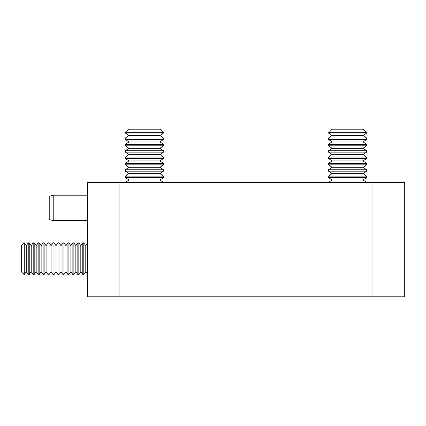 <?xml version="1.0" encoding="UTF-8"?>
<svg xmlns="http://www.w3.org/2000/svg" width="426" height="426" viewBox="0 0 426 426"><rect width="100%" height="100%" fill="white"/><g stroke="black" fill="none" stroke-linecap="round" stroke-linejoin="round"><path stroke-width="0.64" d="M87.314 296.789L87.314 182.53L119.056 182.53L119.056 296.789L87.314 296.789M372.963 296.789L372.963 182.53L404.7 182.53L404.7 296.789L119.056 296.789M372.963 182.53L119.056 182.53M53.229 220.615L49.23 219.544L49.23 196.295L53.229 195.225L53.229 220.615L87.314 220.615M85.77 245.658L85.77 271.745L83.789 274.573L83.789 242.836L85.77 245.658L87.314 243.448M80.807 245.658L78.831 242.836L78.831 274.573L80.807 271.745L80.807 245.658L82.788 242.836L82.788 274.573L83.789 274.573M75.849 245.658L73.874 242.836L73.874 274.573L75.849 271.745L75.849 245.658L77.83 242.836L77.83 274.573L78.831 274.573M70.892 245.658L68.911 242.836L68.911 274.573L70.892 271.745L70.892 245.658L72.867 242.836L72.867 274.573L73.874 274.573M65.934 245.658L63.953 242.836L63.953 274.573L65.934 271.745L65.934 245.658L67.91 242.836L67.91 274.573L68.911 274.573L70.892 271.745L72.867 274.573M60.971 245.658L58.996 242.836L58.996 274.573L60.971 271.745L60.971 245.658L62.952 242.836L62.952 274.573L63.953 274.573L65.934 271.745L67.91 274.573M56.014 245.658L54.038 242.836L54.038 274.573L56.014 271.745L56.014 245.658L57.989 242.836L57.989 274.573L58.996 274.573L60.971 271.745L62.952 274.573M51.056 245.658L49.075 242.836L49.075 274.573L51.056 271.745L51.056 245.658L53.032 242.836L53.032 274.573L54.038 274.573M49.075 242.836L48.074 242.836L46.093 245.658L44.118 242.836L44.118 274.573L46.093 271.745L46.093 245.658L48.074 242.836L48.074 274.573L49.075 274.573L51.056 271.745L53.032 274.573M44.118 242.836L43.117 242.836L41.136 245.658L39.16 242.836L39.16 274.573L41.136 271.745L41.136 245.658L43.117 242.836L43.117 274.573L44.118 274.573L46.093 271.745L48.074 274.573L46.093 271.745M31.22 245.658L29.24 242.836L29.24 274.573L31.22 271.745L31.22 245.658L33.196 242.836L34.197 242.836L36.178 245.658L34.197 242.836L34.197 274.573L36.178 271.745L36.178 245.658L38.154 242.836L38.154 274.573L39.16 274.573M33.196 242.836L33.196 274.573L34.197 274.573L36.178 271.745L38.154 274.573M26.258 245.658L24.282 242.836L24.282 274.573L26.258 271.745L26.258 245.658L28.238 242.836L28.238 274.573L29.24 274.573M21.3 271.745L24.122 274.573L24.122 242.836L21.3 245.658L21.3 271.745L24.282 274.573M159.968 179.99L163.488 177.525L125.404 177.525L128.924 179.99L159.968 179.99L163.488 182.456L125.404 182.53M159.968 173.643L163.488 171.177L125.404 171.177L128.924 173.643L159.968 173.643L163.488 176.108L125.404 176.108L125.404 177.525M159.968 167.296L163.488 164.83L125.404 164.83L128.924 167.296L159.968 167.296L163.488 169.761L125.404 169.761L125.404 171.177M159.968 160.948L163.488 158.483L125.404 158.483L128.924 160.948L159.968 160.948L163.488 163.414L125.404 163.414L125.404 164.83M159.968 154.601L163.488 152.135L125.404 152.135L128.924 154.601L159.968 154.601L163.488 157.066L125.404 157.066L125.404 158.483M159.968 148.253L163.488 145.788L125.404 145.788L128.924 148.253L159.968 148.253L163.488 150.719L125.404 150.719L125.404 152.135M159.968 141.906L163.488 139.44L125.404 139.44L128.924 141.906L159.968 141.906L163.488 144.371L125.404 144.371L125.404 145.788M159.968 135.559L163.488 133.093L125.404 133.093L128.924 135.559L159.968 135.559L163.488 138.024L125.404 138.024L125.404 139.44M125.404 132.731L163.488 132.731L159.968 129.211L128.924 129.211L125.404 133.093M363.096 179.99L366.616 177.525L328.526 177.525L332.046 179.99L363.096 179.99L366.616 182.456L328.526 182.53M363.096 173.643L366.616 171.177L328.526 171.177L332.046 173.643L363.096 173.643L366.616 176.108L328.526 176.108L328.526 177.525M363.096 167.296L366.616 164.83L328.526 164.83L332.046 167.296L363.096 167.296L366.616 169.761L328.526 169.761L328.526 171.177M363.096 160.948L366.616 158.483L328.526 158.483L332.046 160.948L363.096 160.948L366.616 163.414L328.526 163.414L328.526 164.83M363.096 154.601L366.616 152.135L328.526 152.135L332.046 154.601L363.096 154.601L366.616 157.066L328.526 157.066L328.526 158.483M363.096 148.253L366.616 145.788L328.526 145.788L332.046 148.253L363.096 148.253L366.616 150.719L328.526 150.719L328.526 152.135M363.096 141.906L366.616 139.44L328.526 139.44L332.046 141.906L363.096 141.906L366.616 144.371L328.526 144.371L328.526 145.788M363.096 135.559L366.616 133.093L328.526 133.093L332.046 135.559L363.096 135.559L366.616 138.024L328.526 138.024L328.526 139.44M328.526 132.731L366.616 132.731L363.096 129.211L332.046 129.211L328.526 133.093M87.314 195.225L53.229 195.225M331.7 167.056L331.7 167.54M331.7 173.403L331.7 173.888M331.7 179.751L331.7 180.235M363.442 167.056L363.442 167.54M363.442 173.403L363.442 173.888M363.442 179.751L363.442 180.235M128.577 167.056L128.577 167.54M128.577 173.403L128.577 173.888M128.577 179.751L128.577 180.235M160.314 167.056L160.314 167.54M160.314 173.403L160.314 173.888M160.314 179.751L160.314 180.235M85.77 271.745L87.314 273.955M82.788 242.836L83.789 242.836M80.807 271.745L82.788 274.573M77.83 242.836L78.831 242.836M75.849 271.745L77.83 274.573L75.849 271.745M72.867 242.836L73.874 242.836M67.91 242.836L68.911 242.836M62.952 242.836L63.953 242.836M57.989 242.836L58.996 242.836M56.014 271.745L57.989 274.573M53.032 242.836L54.038 242.836M41.136 271.745L43.117 274.573L41.136 271.745M36.178 245.658L38.154 242.836L39.16 242.836M31.22 271.745L33.196 274.573M28.238 242.836L29.24 242.836M26.258 271.745L28.238 274.573M128.924 179.99L125.404 182.456M163.488 176.108L163.488 177.525M128.924 173.643L125.404 176.108M163.488 169.761L163.488 171.177M128.924 167.296L125.404 169.761M163.488 163.414L163.488 164.83M128.924 160.948L125.404 163.414M163.488 157.066L163.488 158.483M128.924 154.601L125.404 157.066M163.488 150.719L163.488 152.135M128.924 148.253L125.404 150.719M163.488 144.371L163.488 145.788M128.924 141.906L125.404 144.371M163.488 138.024L163.488 139.44M128.924 135.559L125.404 138.024M163.488 132.731L163.488 133.093M332.046 179.99L328.526 182.456M366.616 176.108L366.616 177.525M332.046 173.643L328.526 176.108M366.616 169.761L366.616 171.177M332.046 167.296L328.526 169.761M366.616 163.414L366.616 164.83M332.046 160.948L328.526 163.414M366.616 157.066L366.616 158.483M332.046 154.601L328.526 157.066M366.616 150.719L366.616 152.135M332.046 148.253L328.526 150.719M366.616 144.371L366.616 145.788M332.046 141.906L328.526 144.371M366.616 138.024L366.616 139.44M332.046 135.559L328.526 138.024M366.616 132.731L366.616 133.093"/></g></svg>
